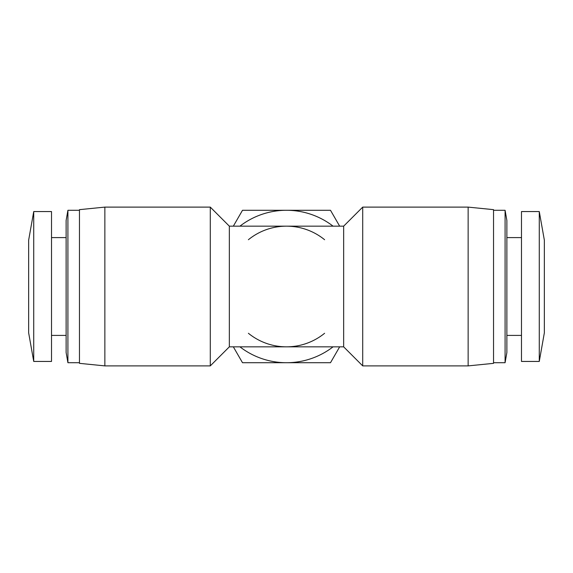 <?xml version="1.0" encoding="UTF-8"?>
<svg xmlns="http://www.w3.org/2000/svg" width="573" height="573" viewBox="0 0 573 573"><rect width="100%" height="100%" fill="white"/><g stroke="black" fill="none" stroke-linecap="round" stroke-linejoin="round"><path stroke-width="0.86" d="M468.141 365.889L468.141 207.111L362.709 207.111L362.709 365.889L468.141 365.889L493.539 363.346L493.539 209.654L468.141 207.111M248.396 239.722A60.337 60.337 0 0 1 286.5 226.163L343.657 226.163L343.657 346.837L362.709 365.889M333.063 346.837A76.209 76.209 0 0 1 239.937 346.837M239.937 226.163A76.209 76.209 0 0 1 333.063 226.163M324.605 239.722A60.337 60.337 0 0 0 286.5 226.163L229.343 226.163L229.343 346.837L286.5 346.837A60.337 60.337 0 0 1 248.396 333.278M493.539 362.709L505.085 362.709L505.085 210.291L493.539 210.291M505.085 362.709L506.876 352.553L506.876 220.447L505.085 210.291M104.859 365.889L79.461 363.346L79.461 209.654L104.859 207.111L104.859 365.889L210.291 365.889L210.291 207.111L229.343 226.163M67.915 362.709L66.124 352.553L66.124 220.447L67.915 210.291L67.915 362.709L79.461 362.709M521.487 361.441L521.487 211.559L539.272 211.559L539.272 361.441L521.487 361.441M539.272 361.441L544.35 332.863L544.35 240.137L539.272 211.559M33.728 286.5L33.728 361.441L51.513 361.441L51.513 211.559L33.728 211.559L33.728 286.5M33.728 211.559L28.65 240.137L28.65 332.863L33.728 361.441M233.333 346.837L242.501 362.709L330.499 362.709L339.667 346.837M339.667 226.163L330.499 210.291L242.501 210.291L233.333 226.163M324.605 333.278A60.337 60.337 0 0 1 286.5 346.837L343.657 346.837M343.657 226.163L362.709 207.111M506.876 335.406L521.487 335.406M51.513 335.406L66.124 335.406M229.343 346.837L210.291 365.889M104.859 207.111L210.291 207.111M506.876 237.594L521.487 237.594M67.915 210.291L79.461 210.291M51.513 237.594L66.124 237.594"/></g></svg>
